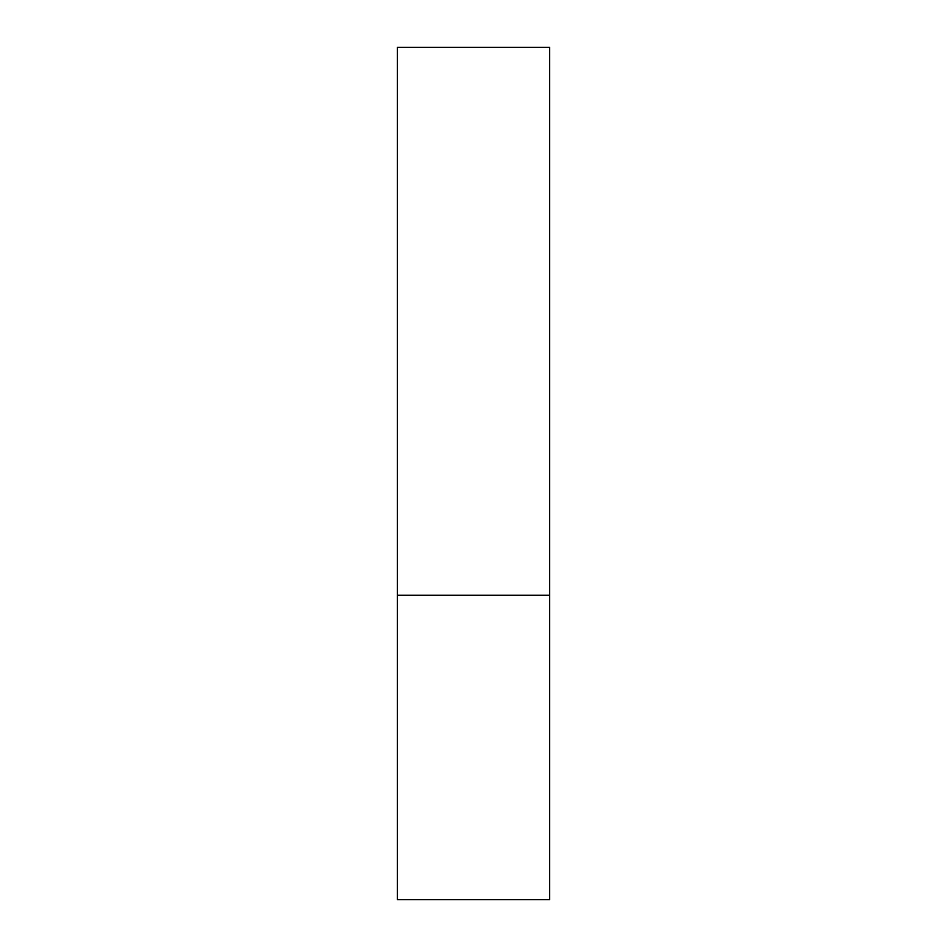 <?xml version="1.0" encoding="UTF-8"?>
<svg xmlns="http://www.w3.org/2000/svg" width="947" height="947" viewBox="0 0 947 947"><rect width="100%" height="100%" fill="white"/><g stroke="black" fill="none" stroke-linecap="round" stroke-linejoin="round"><path stroke-width="1.42" d="M549.603 595.261L397.397 595.261L549.603 595.261L549.603 47.35L397.397 47.35L397.397 899.65L549.603 899.65L549.603 595.261"/></g></svg>
